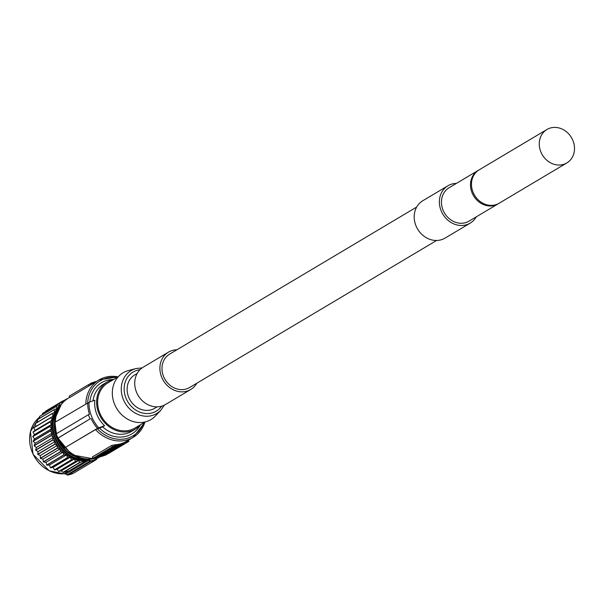<?xml version="1.0" encoding="UTF-8"?>
<svg xmlns="http://www.w3.org/2000/svg" width="604" height="604" viewBox="0 0 604 604"><rect width="100%" height="100%" fill="white"/><g stroke="black" fill="none" stroke-linecap="round" stroke-linejoin="round"><path stroke-width="0.91" d="M64.213 473.732A0.914 0.438 -105.6 0 0 64.266 473.725A0.914 0.438 -105.6 0 0 64.318 473.702L63.896 473.778M63.994 473.8L49.188 470.788L33.024 454.238L30.442 431.634L39.585 417.137A32.042 27.89 59.2 0 0 32.533 452.887A32.042 27.89 59.2 0 0 64.084 473.77L68.924 470.886L63.292 472.456A33.869 29.483 -120.8 0 1 62.907 472.404L79.947 462.256A33.869 29.483 59.2 0 0 80.332 462.309L63.292 472.456M80.332 462.309L87.172 460.097A2.288 1.993 -120.8 0 1 88.886 460.429L90.147 461.297A0.914 0.8 59.2 0 0 90.781 461.441A33.869 29.483 59.2 0 0 96.164 459.712A0.914 0.8 59.2 0 0 96.565 459.229L96.934 457.998M73.446 473.234A0.914 0.8 -120.8 0 1 73.378 473.279A0.914 0.914 0 0 1 73.288 473.325A0.914 0.445 -114.1 0 0 73.31 473.317L96.164 459.712L96.157 459.183A0.461 0.4 59.2 0 0 96.361 458.942L96.595 458.096M67.739 475.061A0.914 0.43 -101.7 0 0 67.867 475.076A0.914 0.43 -101.7 0 0 67.927 475.046L90.781 461.441L90.849 460.89A33.416 29.083 59.2 0 0 96.157 459.183M67.135 474.797L90.532 460.822A0.461 0.4 59.2 0 0 90.849 460.89M54.307 423.178A30.328 26.395 59.2 0 0 56.414 437.243A30.328 26.395 59.2 0 0 73.854 456.005M96.361 458.942L96.232 459.674L73.378 473.279A0.914 0.8 -120.8 0 1 73.31 473.317A33.869 29.483 -120.8 0 1 67.927 475.046A0.914 0.8 -120.8 0 1 67.293 474.903L66.032 474.034A2.288 1.993 59.2 0 0 64.318 473.702L87.172 460.097L87.014 459.606L86.938 460.165A32.042 27.89 -120.8 0 1 55.711 440.006A32.042 27.89 -120.8 0 1 61.381 404.423M85.972 460.739A32.042 27.89 -120.8 0 1 54.3 439.584A32.042 27.89 -120.8 0 1 61.887 403.789M66.146 399.674L62.967 400.837A33.869 29.483 59.2 0 0 62.824 400.928L62.529 402.196L59.637 403.253A33.869 29.483 59.2 0 0 59.509 403.366L59.343 405.231L56.716 406.19A33.869 29.483 59.2 0 0 56.602 406.318L56.7 408.689L54.254 409.587A33.869 29.483 59.2 0 0 54.164 409.731L54.632 412.494L52.299 413.37A33.869 29.483 59.2 0 0 52.231 413.536L53.054 416.247L50.902 417.477A33.869 29.483 59.2 0 0 50.857 417.658L52.012 420.263L50.079 421.826A33.869 29.483 59.2 0 0 50.056 422.015L51.521 424.461L49.845 426.333A33.869 29.483 59.2 0 0 49.845 426.522L51.597 428.764L50.215 430.901A33.869 29.483 59.2 0 0 50.238 431.09L52.238 433.091L51.166 435.454A33.869 29.483 59.2 0 0 51.219 435.635L53.431 437.356L52.699 439.886A33.869 29.483 59.2 0 0 52.767 440.067L55.145 441.464L54.768 444.129A33.869 29.483 59.2 0 0 54.858 444.302L57.357 445.352L57.335 448.093A33.869 29.483 59.2 0 0 57.455 448.251L60.015 448.938L60.362 451.701A33.869 29.483 59.2 0 0 60.491 451.845L63.08 452.154L63.775 454.88A33.869 29.483 59.2 0 0 63.926 455.001L66.485 454.925L67.52 457.575A33.869 29.483 59.2 0 0 67.678 457.673L70.155 457.213L71.514 459.727A33.869 29.483 59.2 0 0 71.68 459.803L74.141 459.123L75.681 461.297A33.869 29.483 59.2 0 0 75.855 461.35L78.46 460.626L79.947 462.256M67.693 398.58A33.869 29.483 59.2 0 0 66.485 399.048L66.281 399.569M54.254 409.587L37.206 419.735A33.869 29.483 -120.8 0 0 37.116 419.878L54.164 409.731M56.716 406.19L39.668 416.337A33.869 29.483 -120.8 0 0 39.554 416.466L39.638 418.285M37.116 419.878L37.508 422.173M35.998 426.349L35.191 423.683A33.869 29.483 -120.8 0 1 35.259 423.517L52.299 413.37M74.141 459.123L57.093 469.263L54.639 469.95A33.869 29.483 -120.8 0 1 54.466 469.874L53.114 467.36L50.63 467.821A33.869 29.483 -120.8 0 1 50.472 467.723L49.437 465.072L46.878 465.148A33.869 29.483 -120.8 0 1 46.734 465.027L46.04 462.294L43.45 461.992A33.869 29.483 -120.8 0 1 43.314 461.849L42.975 459.085L40.408 458.398A33.869 29.483 -120.8 0 1 40.294 458.24L40.309 455.499L37.818 454.45A33.869 29.483 -120.8 0 1 37.72 454.276L38.105 451.611L35.727 450.214A33.869 29.483 -120.8 0 1 35.651 450.033L36.383 447.496L34.179 445.782A33.869 29.483 -120.8 0 1 34.126 445.593L35.198 443.238L33.197 441.237A33.869 29.483 -120.8 0 1 33.167 441.048L34.556 438.912L32.805 436.662A33.869 29.483 -120.8 0 1 32.805 436.481L34.481 434.608L33.009 432.154A33.869 29.483 -120.8 0 1 33.031 431.973L34.972 430.403L33.809 427.798A33.869 29.483 -120.8 0 1 33.854 427.624L50.902 417.477M57.093 469.263L58.641 471.445L75.681 461.297M78.46 460.626L61.419 470.773L58.815 471.498A33.869 29.483 -120.8 0 1 58.641 471.445M61.419 470.773L62.907 472.404M45.662 411.573L45.783 411.075A33.869 29.483 -120.8 0 1 45.927 410.984L62.967 400.837M42.355 414.737L42.469 413.514A33.869 29.483 -120.8 0 1 42.597 413.4L59.637 403.253M39.554 416.466L56.602 406.318M42.469 413.514L59.509 403.366M45.783 411.075L62.824 400.928M64.296 400.354L66.485 399.048M99.26 457.19L96.746 458.685M35.191 423.683L52.231 413.536M33.809 427.798L50.857 417.658M34.972 430.403L52.012 420.263M33.031 431.973L50.079 421.826M33.009 432.154L50.056 422.015M34.481 434.608L51.521 424.461M32.805 436.481L49.845 426.333M32.805 436.662L49.845 426.522M34.556 438.912L51.597 428.764M33.167 441.048L50.215 430.901M33.197 441.237L50.238 431.09M35.198 443.238L52.238 433.091M34.126 445.593L51.166 435.454M34.179 445.782L51.219 435.635M36.383 447.496L53.431 437.356M35.651 450.033L52.699 439.886M35.727 450.214L52.767 440.067M38.105 451.611L55.145 441.464M37.72 454.276L54.768 444.129M37.818 454.45L54.858 444.302M40.309 455.499L57.357 445.352M40.294 458.24L57.335 448.093M40.408 458.398L57.455 448.251M42.975 459.085L60.015 448.938M43.314 461.849L60.362 451.701M43.45 461.992L60.491 451.845M46.04 462.294L63.08 452.154M46.734 465.027L63.775 454.88M46.878 465.148L63.926 455.001M49.437 465.072L66.485 454.925M50.472 467.723L67.52 457.575M50.63 467.821L67.678 457.673M53.114 467.36L70.155 457.213M54.466 469.874L71.514 459.727M54.639 469.95L71.68 459.803M58.815 471.498L75.855 461.35M69.392 397.545L68.569 398.036A33.416 29.083 59.2 0 0 55.394 422.03M58.309 437.938L90.079 418.919A34.33 29.883 -120.8 0 1 88.456 414.661L56.3 433.8A34.33 29.883 -120.8 0 0 57.924 438.059L58.309 437.938A33.869 29.483 59.2 0 0 64.726 447.821L95.553 429.58L102.672 426.869L104.605 425.714L98.754 427.821A32.827 28.569 -120.8 0 1 89.007 402.287L54.979 422.279A33.869 29.483 59.2 0 0 56.655 433.589M99.637 457.032A33.416 29.083 -120.8 0 1 65.149 447.685M140.823 424.536A27.467 23.903 -120.8 0 1 135.545 429.014A27.467 23.903 -120.8 0 1 98.603 412.781A27.467 23.903 59.2 0 1 107.444 381.819A27.467 23.903 59.2 0 1 113.899 379.304M89.007 402.287L94.858 400.18A27.467 23.903 59.2 0 0 96.663 413.936A27.467 23.903 59.2 0 0 104.605 425.714M118.286 376.692L108.033 382.8A26.319 22.907 59.2 0 0 99.554 412.472A26.319 22.907 -120.8 0 0 134.956 428.032L145.217 421.924M142.129 367.896L136.043 368.546L128.425 370.546A27.233 23.707 59.2 0 0 114.284 403.495A27.233 23.707 -120.8 0 0 155.454 415.945L160.838 410.199L164.311 405.156M157.108 406.854L154.684 408.296A19.456 16.935 -120.8 0 1 151.642 409.671A19.456 16.935 -120.8 0 1 129.279 398.549A19.456 16.935 -120.8 0 1 134.783 374.865L137.206 373.423M176.912 349.784A21.744 18.92 59.2 0 0 168.478 352.14L143.299 367.134A21.744 18.92 59.2 0 0 136.293 391.649A21.744 18.92 59.2 0 0 165.541 404.499L190.721 389.505A21.744 18.92 59.2 0 0 196.813 383.215M168.478 352.14A21.744 18.92 59.2 0 0 161.472 376.654A21.744 18.92 59.2 0 0 190.721 389.505M436.586 240.475L189.55 387.541A19.456 16.935 -120.8 0 1 163.382 376.043A19.456 16.935 -120.8 0 1 169.648 354.11L416.684 207.044M476.284 216.844A21.744 18.92 -120.8 0 1 470.199 223.133L445.02 238.119A21.744 18.92 -120.8 0 1 415.771 225.269A21.744 18.92 -120.8 0 1 422.77 200.754L447.949 185.768A21.744 18.92 -120.8 0 1 456.382 183.412M470.199 223.133A21.744 18.92 -120.8 0 1 440.95 210.283A21.744 18.92 -120.8 0 1 447.949 185.768M498.074 203.873L469.021 221.162A19.456 16.935 -120.8 0 1 442.86 209.663A19.456 16.935 -120.8 0 1 449.119 187.731L478.172 170.441A19.456 16.935 59.2 0 0 471.905 192.374A19.456 16.935 59.2 0 0 498.074 203.873A19.456 16.935 59.2 0 0 498.557 203.571M478.662 170.162A19.456 16.935 59.2 0 0 478.172 170.441M566.831 162.937L499.047 203.291A19.456 16.935 -120.8 0 1 472.879 191.793A19.456 16.935 -120.8 0 1 479.146 169.86L546.93 129.505A19.456 16.935 -120.8 0 1 573.098 141.004A19.456 16.935 -120.8 0 1 566.831 162.937A19.456 16.935 -120.8 0 1 540.663 151.438A19.456 16.935 -120.8 0 1 546.93 129.505M87.716 402.793A33.869 29.483 59.2 0 0 89.422 414.193L88.456 414.661M91.045 418.444A33.869 29.483 59.2 0 0 97.471 428.327L98.754 427.821M64.726 447.821L97.471 428.327M114.843 444.801A33.416 29.083 59.2 0 0 121.449 443.578L115.153 445.601L114.843 444.801L111.748 445.412L92.382 456.941L92.676 458.527L97.554 457.092M108.712 453.355L128.682 441.509L121.449 443.578A33.416 29.083 59.2 0 0 126.674 441.214L133.167 437.356A33.416 29.083 59.2 0 0 144.93 422.09M115.153 445.601L112.276 446.794L92.676 458.527M103.963 452.932L103.11 453.34L103.435 454.193L102.106 454.986L101.782 454.132L103.11 453.34M112.578 448.757L117.41 446.968L112.578 448.757L112.253 447.904L113.242 447.353M104.258 453.702L110.57 451.045L104.258 453.702L103.933 452.857L105.511 452.124M105.768 452.804L105.443 451.958L107.187 451.173M97.493 456.684L101.17 454.502L101.495 455.348L98.082 457.53L97.493 456.684M102.016 454.148L101.17 454.502M116.98 445.616L119.992 444.393L120.317 445.239L117.304 446.469L116.98 445.616L115.93 445.714L114.987 446.273L115.794 447.081L114.496 447.609L114.171 446.756L115.032 446.409M118.376 446.205L113.552 448.168L113.227 447.322L114.171 446.756M109.973 450.305L113.325 448.78L111.612 449.331L112.412 448.848L116.413 447.564L113.061 449.089L114.775 448.538L113.975 449.014L109.973 450.305L109.649 449.451L111.34 448.606M111.612 449.331L111.287 448.478L112.268 447.941M120.022 444.476L121.419 443.932L121.744 444.778L121.193 445.103L124.167 444.151L123.843 443.298L121.464 444.061M107.391 450.795L107.459 451.875L107.391 450.795L109.664 449.489M106.334 453.038L105.708 453.604L106.938 453.204L106.108 453.702L102.106 454.986M106.198 453.302L103.435 454.193M104.734 453.914L103.812 454.208L104.688 453.8M113.409 448.259L113.084 447.405M105.058 453.226L104.734 452.373M106.568 452.328L106.244 451.475M119.6 446.673L121.517 445.639M119.66 446.832L115.734 447.964M121.54 445.714L116.572 447.466M116.602 447.556L115.772 448.055M118.384 447.156L117.584 447.36L118.354 447.073M98.082 457.53L105.368 455.19L109.89 452.653L101.495 455.348M103.488 455.144L102.854 455.529L103.488 455.144M104.628 454.397L104.779 454.774L106.07 453.989M104.394 454.472L100.876 455.975C104.386 454.367 106.153 453.793 106.176 454.268L106.485 453.989M105.685 454.903L99.154 457.001L105.572 454.608M113.552 448.168L114.496 447.609M117.304 446.469L116.255 446.567L115.93 445.714M116.255 446.567L115.311 447.126M120.317 445.239L118.429 446.364M110.774 449.821L110.449 448.976M112.412 448.848L112.087 448.002M124.167 444.151L121.744 445.148M122.891 444.778L121.774 445.216M120.392 444.257L120.717 445.11L118.407 446.484L122.212 445.307A4.794 0.461 159.1 0 0 122.906 444.838M118.369 446.401L117.825 445.858M120.717 445.11L121.744 444.778M113.378 449.482L118.724 447.39L113.341 449.391M112.895 449.406L111.71 450.365L107.716 451.649L112.88 449.368M109.815 450.395L109.49 449.55M108.909 451.294L110.758 450.569L108.879 451.286M111.642 450.516L117.274 448.251L113.93 449.776L115.636 449.225L114.835 449.708L110.842 450.992L111.604 450.425M113.892 450.161L109.233 452.041L113.892 450.161L113.575 449.323M108.909 451.18L109.233 452.041M110.706 451.46L112.435 450.743L110.608 451.452M112.034 451.196L110.917 451.626M108.478 452.29L107.331 453.151L112.072 451.286M109.656 452.011L108.531 452.426M108.667 452.6L110.932 451.664M57.924 438.059L90.079 418.919M118.007 376.858A33.416 29.083 59.2 0 0 98.98 379.931L92.487 383.797A33.416 29.083 59.2 0 0 91.733 384.265L69.709 397.56L69.181 396.179L69.709 397.56M94.964 382.324L88.546 384.65L69.181 396.179M96.806 381.222L96.406 381.464M96.044 381.683L94.904 381.728L94.518 382.468M94.904 381.728L95.1 382.241M94.36 382.053L91.393 383.012L91.551 383.419M91.393 383.012L90.608 383.54A4.794 0.461 -20.9 0 0 89.49 384.152L89.505 384.189M65.881 473.936L89.279 459.954L90.532 460.822M87.218 459.553A2.748 2.393 -120.8 0 1 89.279 459.954M87.014 459.606A31.582 27.49 -120.8 0 1 57.486 442.151A31.582 27.49 -120.8 0 1 58.611 408.176M96.595 459.115L96.904 458.006M61.064 404.846A32.729 28.486 59.2 0 0 56.738 436.503A32.729 28.486 59.2 0 0 93.19 458.814M135.545 429.014L131.672 431.316A27.467 23.903 -120.8 0 1 102.672 426.869M92.978 400.852A27.467 23.903 -120.8 0 1 103.571 384.121L107.444 381.819M136.043 368.546A24.991 21.752 59.2 0 0 123.065 398.776A24.991 21.752 59.2 0 0 160.838 410.199M139.985 369.724A22.726 19.773 59.2 0 0 125.798 397.674A22.726 19.773 59.2 0 0 142.672 413.023A22.726 19.773 59.2 0 0 161.683 406.167M140.241 425.201A29.755 25.896 -120.8 0 1 99.524 428.145M97.395 428.832A32.042 27.89 59.2 0 0 143.782 422.777M95.553 429.58A33.416 29.083 59.2 0 0 133.167 437.356L145.028 422.037M92.91 458.323L92.382 456.941M112.276 446.794L111.748 445.412M127.746 441.547L127.444 440.761M105.398 454.155L105.541 454.533M118.105 376.805L98.98 379.931A33.416 29.083 59.2 0 0 85.806 403.925M89.83 401.992A29.755 25.896 -120.8 0 1 113.039 379.508M116.859 377.545A32.042 27.89 59.2 0 0 87.663 402.823M91.423 383.457L91.733 384.265M88.546 384.65L89.075 386.031M73.288 473.325L67.867 475.076A0.914 0.914 0 0 1 67.157 474.925L65.904 474.065L64.032 473.793M93.31 458.791L71.748 454.835L56.67 436.564L54.609 419.448L61.132 404.748M128.471 440.15L128.916 441.313M97.75 457.598L97.425 456.752M109.958 452.585L109.634 451.739M104.53 454.812L104.205 453.959M107.331 453.151L107.006 452.305"/></g></svg>
